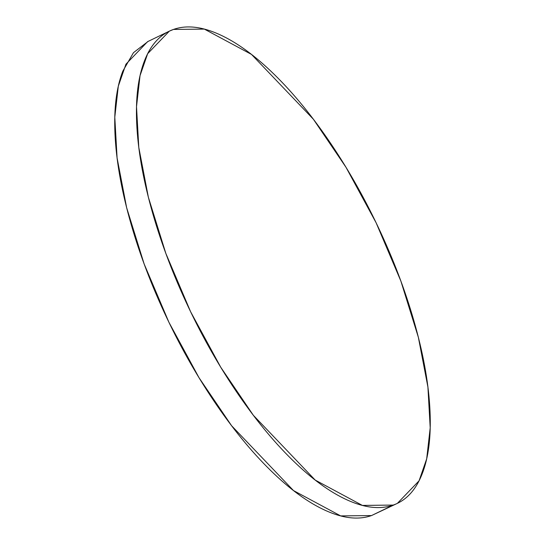 <?xml version="1.0" encoding="UTF-8"?>
<svg xmlns="http://www.w3.org/2000/svg" width="545" height="545" viewBox="0 0 545 545"><rect width="100%" height="100%" fill="white"/><g stroke="black" fill="none" stroke-linecap="round" stroke-linejoin="round"><path stroke-width="0.82" d="M393.245 505.072L362.391 505.419L315.208 480.077L253.336 415.276L220.732 367.221L190.627 311.774L165.844 253.418L148.363 197.222L138.798 147.457L136.509 106.697L140.031 75.66L147.661 53.689L169.325 31.16L173.474 29.437L204.321 29.096L251.511 54.432L313.382 119.239L345.986 167.288L376.091 222.735L400.875 281.091L418.356 337.294L427.914 387.052L430.203 427.811L426.681 458.849L419.057 480.819L397.394 503.348L371.526 515.563L393.245 505.072C380.315 509.636 365.089 507.988 347.567 500.133C330.038 492.278 311.556 478.817 292.106 459.742C272.663 440.667 253.732 417.436 235.317 390.043C216.91 362.657 200.417 333.193 185.845 301.658C171.273 270.116 159.733 238.908 151.217 208.027C142.701 177.145 137.865 148.942 136.706 123.415C135.542 97.889 138.151 76.988 144.52 60.706C150.89 44.418 160.537 34.001 173.474 29.437C186.404 24.872 201.63 26.521 219.151 34.376C236.673 42.231 255.162 55.692 274.605 74.767C294.055 93.842 312.987 117.073 331.394 144.466C349.808 171.852 366.301 201.316 380.873 232.858C395.445 264.393 406.986 295.601 415.501 326.482C424.017 357.363 428.854 385.567 430.012 411.094C431.17 436.62 428.568 457.521 422.198 473.809C415.828 490.091 406.175 500.514 393.245 505.072M169.325 31.16L147.606 41.652L125.943 64.181L118.32 86.151L114.797 117.189L117.086 157.948L126.644 207.706L144.125 263.909L168.909 322.265L199.014 377.712L231.618 425.761L293.489 490.568L340.68 515.904L371.526 515.563L397.394 503.348M371.526 515.563C358.596 520.128 343.37 518.479 325.849 510.624C308.327 502.769 289.838 489.308 270.395 470.233C250.945 451.158 232.013 427.927 213.606 400.534C195.192 373.148 178.699 343.684 164.127 312.142C149.555 280.607 138.014 249.399 129.499 218.518C120.983 187.637 116.146 159.433 114.988 133.906C113.83 108.38 116.432 87.479 122.802 71.191L133.484 52.661L148.213 41.359"/></g></svg>
